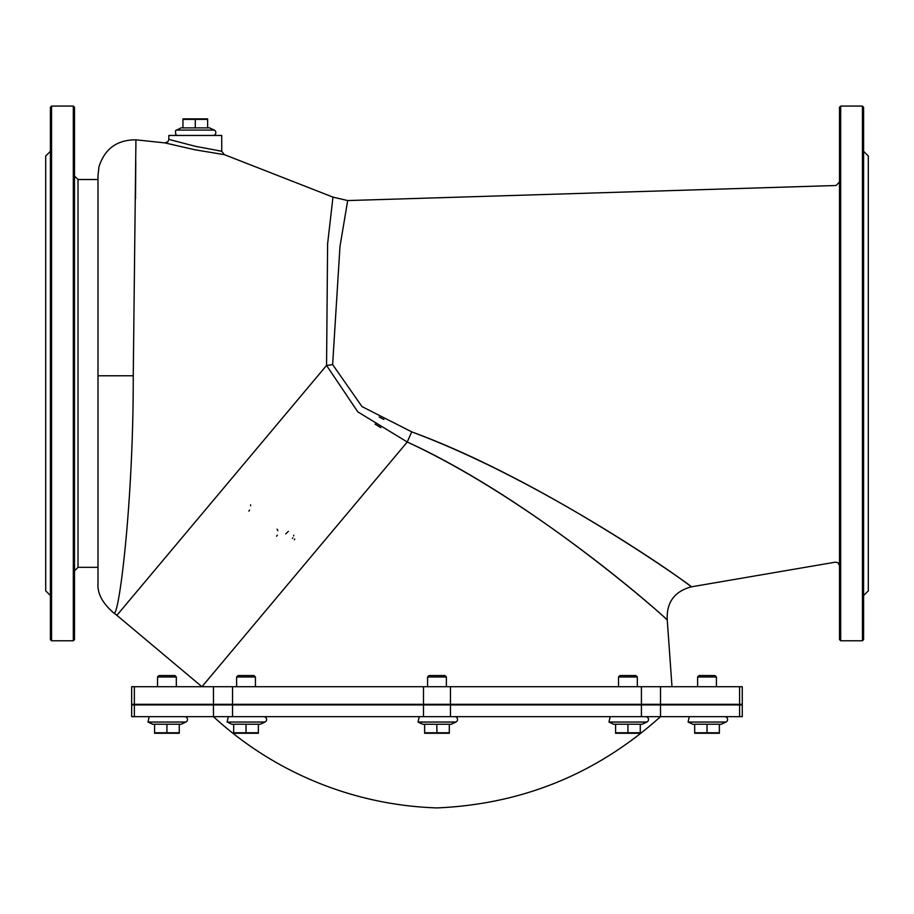 <?xml version="1.0" encoding="UTF-8"?>
<svg xmlns="http://www.w3.org/2000/svg" width="914" height="914" viewBox="0 0 914 914"><rect width="100%" height="100%" fill="white"/><g stroke="black" fill="none" stroke-linecap="round" stroke-linejoin="round"><path stroke-width="1.37" d="M114.022 613.203C119.026 616.413 133.49 502.78 133.25 375.768L135.923 139.831C117.061 139.785 104.744 148.754 98.986 166.714L97.992 175.385L97.992 583.658C97.33 593.643 102.665 603.491 114.022 613.203A29.374 29.374 0 0 1 116.878 615.328L201.948 686.711L407.267 442.01C539.111 502.22 676.771 627.907 666.317 619.144C650.003 603.548 528.246 498.039 407.267 442.01L201.948 686.711M135.912 142.733L135.855 150.399M135.786 160.921L135.5 198.749M74.491 570.85L78.021 567.32L78.021 179.521L97.992 179.521L97.992 175.385M97.992 175.202L97.992 375.78L133.25 375.768M97.992 288.733L97.992 567.32L78.021 567.32M294.754 539.077L294.308 539.774M292.411 538.392L292.811 537.786M293.668 535.912L293.771 535.181M288.367 531.365L285.728 533.867M250.585 504.836L250.642 505.739M249.533 510.069L248.894 511.12M277.068 529.16L277.879 530.737M277.365 535.17L276.576 536.221M347.697 200.566L332.97 197.127L327.612 243.821L326.561 365.429L357.797 411.86L407.267 442.01A29.374 2.913 -65 0 1 411.78 431.888C537.489 478.673 672.521 571.764 690.344 586.103C702.146 593.552 548.754 481.941 411.78 431.888L362.013 406.604L332.627 364.583L339.974 246.483L347.697 200.566L836.093 185.508L839.509 181.977M380.807 427.661L375.06 424.119M116.878 615.328L326.561 365.429A29.374 7.54 169.1 0 0 332.627 364.583M379.184 417.058L383.903 419.492M135.923 139.831L164.851 142.892L195.208 149.839L224.364 154.649L332.97 197.127M134.358 686.711L131.673 686.711L131.673 704.328L134.358 704.328L134.358 686.711L213.453 686.711L213.453 704.328L134.358 704.328M739.586 686.711L739.586 704.328L742.271 704.328L742.271 686.711L213.453 686.711M232.533 686.711L232.533 704.328L213.453 704.328M423.49 686.711L423.49 704.328L232.533 704.328M450.465 686.711L450.465 704.328L423.49 704.328M641.422 686.711L641.422 704.328L450.465 704.328M660.502 686.711L660.502 704.328L641.422 704.328M739.586 704.328L660.502 704.328M224.364 154.649L221.725 151.233L195.288 146.297L168.85 139.396L167.948 141.739L164.851 142.892M218.069 150.673L221.508 151.198M168.839 139.396L168.839 135.455L221.725 135.455L221.725 151.233M74.491 373.426L74.491 107.258L73.314 106.081L73.314 640.771L74.491 639.594L74.491 373.426M840.686 640.771L839.509 639.594L839.509 107.258L840.686 106.081L840.686 640.771L862.428 640.771L862.428 106.081L840.686 106.081M50.396 151.324L45.7 156.02L45.7 590.821L50.396 595.528M51.572 106.081L50.396 107.258L50.396 639.594L51.572 640.771L51.572 106.081L73.314 106.081M863.604 151.324L868.3 156.02L868.3 590.821L863.604 595.528M862.428 106.081L863.604 107.258L863.604 639.594L862.428 640.771M739.586 704.923L739.586 716.667L742.271 716.667L742.271 704.923L660.502 704.923L660.502 716.667C596.899 773.815 522.397 804.229 436.972 807.919A346.909 346.909 0 0 1 213.453 716.667L131.673 716.667L131.673 704.923L134.358 704.923L134.358 716.667M213.453 704.923L213.453 716.667L232.533 716.667L232.533 704.923L134.358 704.923M660.502 704.923L423.49 704.923L423.49 716.667L232.533 716.667M423.49 704.923L232.533 704.923M450.465 704.923L450.465 716.667L423.49 716.667M641.422 704.923L641.422 716.667L450.465 716.667M739.586 716.667L641.422 716.667M707.025 675.537L699.061 675.537L697.622 676.988L716.416 676.988L714.976 675.537L707.025 675.537M707.025 732.754L719.364 732.754L719.364 724.231L707.025 724.231L707.025 732.754L694.686 732.754L694.686 724.231L707.025 724.231M719.364 733.268L694.686 733.268M724.768 716.667A2.822 2.822 0 0 1 725.956 722.049L688.082 722.049L692.881 724.288L694.686 724.288M719.364 724.288L721.157 724.288L725.956 722.049M627.929 675.537L619.966 675.537L618.527 676.988L637.332 676.988L635.881 675.537L627.929 675.537M627.929 732.754L640.268 732.754L640.268 724.231L627.929 724.231L627.929 732.754L615.59 732.754L615.59 724.231L627.929 724.231M640.268 733.268L615.59 733.268M645.672 716.667A2.822 2.822 0 0 1 646.861 722.049L608.987 722.049L613.785 724.288L615.59 724.288M640.268 724.288L642.062 724.288L646.861 722.049M436.972 675.537L429.02 675.537L427.581 676.988L446.375 676.988L444.935 675.537L436.972 675.537M436.972 732.754L449.311 732.754L449.311 724.231L436.778 724.288L436.972 732.754L424.633 732.754L424.633 724.231L436.778 724.288M449.311 733.268L424.633 733.268M454.726 716.667A2.822 2.822 0 0 1 455.915 722.049L418.041 722.049L422.839 724.288L424.633 724.288M449.311 724.288L451.116 724.288L455.915 722.049M246.026 675.537L238.063 675.537L236.623 676.988L255.429 676.988L253.989 675.537L246.026 675.537M246.026 732.754L258.365 732.754L258.365 724.231L246.026 724.231L246.026 732.754L233.687 732.754L233.687 724.231L246.026 724.231M258.365 733.268L233.687 733.268M258.365 724.288L260.159 724.288L264.969 722.049A2.822 2.822 0 0 0 263.769 716.667A2.822 2.822 0 0 1 264.969 722.049L227.095 722.049L231.893 724.288L233.687 724.288M166.931 675.537L158.979 675.537L157.528 676.988L176.333 676.988L174.894 675.537L166.931 675.537M166.931 732.754L179.27 732.754L179.27 724.231L166.931 724.231L166.931 732.754L154.592 732.754L154.592 724.231L166.931 724.231M179.27 733.268L154.592 733.268M184.674 716.667A2.822 2.822 0 0 1 185.873 722.049L147.999 722.049L152.798 724.288L154.592 724.288M179.27 724.288L181.063 724.288L185.873 722.049M182.949 119.38L207.627 119.38L207.627 127.891L182.949 127.891L182.949 119.38M182.949 118.866L207.627 118.866M195.288 127.891L195.288 119.38M182.949 127.846L181.143 127.846L175.465 130.725L175.774 134.838L177.533 135.455M213.031 135.455A2.822 2.822 0 0 0 214.219 130.074L209.42 127.846L207.627 127.846M214.219 130.074L176.345 130.074M672.007 686.711L667.243 619.966C666.375 602.44 674.418 591.392 691.361 586.834L835.385 562.156L837.909 562.681L839.509 565.629M78.021 179.521L74.491 176.002M51.572 640.771L73.314 640.771M716.416 704.923L716.416 704.328M716.416 686.711L716.416 676.988M697.622 704.923L697.622 704.328M697.622 686.711L697.622 676.988M688.082 722.049L689.27 716.667M637.332 704.923L637.332 704.328M637.332 686.711L637.332 676.988M618.527 704.923L618.527 704.328M618.527 686.711L618.527 676.988M608.987 722.049L610.186 716.667M446.375 704.923L446.375 704.328M446.375 686.711L446.375 676.988M427.581 704.923L427.581 704.328M427.581 686.711L427.581 676.988M418.041 722.049L419.229 716.667M255.429 704.923L255.429 704.328M255.429 686.711L255.429 676.988M236.623 704.923L236.623 704.328L236.623 704.923M236.623 686.711L236.623 676.988M227.095 722.049L228.283 716.667M176.333 704.923L176.333 704.328M176.333 686.711L176.333 676.988M157.528 704.923L157.528 704.328M157.528 686.711L157.528 676.988M147.999 722.049L149.188 716.667"/></g></svg>
